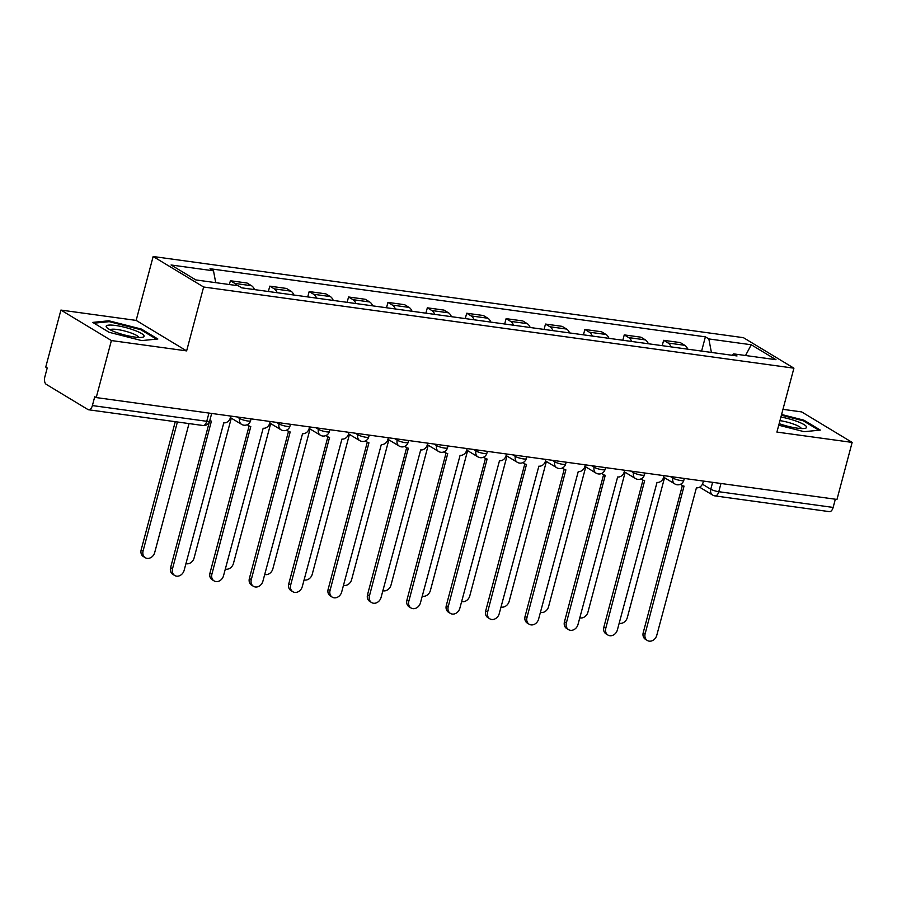 <?xml version="1.0" encoding="UTF-8"?>
<svg xmlns="http://www.w3.org/2000/svg" width="897" height="897" viewBox="0 0 897 897"><rect width="100%" height="100%" fill="white"/><g stroke="black" fill="none" stroke-linecap="round" stroke-linejoin="round"><path stroke-width="1.35" d="M60.918 310.07L111.396 340.557L96.226 397.573L836.979 499.438L852.15 442.412L776.914 432.074L793.912 368.174L743.434 337.676L153.152 256.508L136.153 320.408L60.918 310.07L45.747 367.086L47.216 367.972L44.85 376.863A6.044 3.24 -82.2 0 0 46.274 384.365L87.917 409.525A6.044 3.24 -82.2 0 0 88.624 409.783A6.044 3.24 -82.2 0 0 92.391 405.567L206.759 421.298A6.044 1.144 14.9 0 0 209.651 421.074L211.681 413.45M852.15 442.412L801.671 411.925L782.958 409.346M111.396 340.557L186.632 350.895L203.63 287.006L793.912 368.174M96.226 397.573L94.746 396.687L92.391 405.567M835.331 499.214L833.145 507.433A6.044 3.24 97.8 0 1 829.377 511.638L715.01 495.906A6.044 3.24 -82.2 0 0 718.777 491.702L833.145 507.433M687.73 349.168A13.892 7.456 -82.2 0 0 684.792 345.311L680.307 342.598L663.645 340.311L668.13 343.024A13.892 7.456 97.8 0 1 671.068 346.881M662.21 345.67L663.645 340.311M648.34 343.753A13.892 7.456 -82.2 0 0 645.403 339.896L640.918 337.182L624.256 334.895L628.741 337.608A13.892 7.456 97.8 0 1 631.679 341.465M622.832 340.255L624.256 334.895M608.962 338.337A13.892 7.456 -82.2 0 0 606.024 334.48L601.528 331.767L584.866 329.479L589.363 332.193A13.892 7.456 97.8 0 1 592.289 336.05M583.442 334.839L584.866 329.479M569.573 332.922A13.892 7.456 -82.2 0 0 566.635 329.064L562.15 326.351L545.488 324.064L549.973 326.777A13.892 7.456 97.8 0 1 552.911 330.634M544.053 329.423L545.488 324.064M530.183 327.506A13.892 7.456 -82.2 0 0 527.245 323.649L522.76 320.935L506.099 318.648L510.584 321.361A13.892 7.456 97.8 0 1 513.521 325.219M504.675 324.008L506.099 318.648M490.805 322.09A13.892 7.456 -82.2 0 0 487.867 318.233L483.371 315.52L466.709 313.232L471.205 315.946A13.892 7.456 97.8 0 1 474.132 319.803M465.285 318.581L466.709 313.232M451.415 316.675A13.892 7.456 -82.2 0 0 448.478 312.818L443.993 310.104L427.331 307.817L431.816 310.53A13.892 7.456 97.8 0 1 434.753 314.387M425.896 313.165L427.331 307.817M412.026 311.259A13.892 7.456 -82.2 0 0 409.088 307.402L404.603 304.688L387.941 302.401L392.426 305.115A13.892 7.456 97.8 0 1 395.364 308.972M386.517 307.749L387.941 302.401M372.647 305.843A13.892 7.456 -82.2 0 0 369.71 301.986L365.214 299.273L348.552 296.985L353.048 299.688A13.892 7.456 97.8 0 1 355.974 303.556M347.128 302.334L348.552 296.985M333.258 300.428A13.892 7.456 -82.2 0 0 330.32 296.571L325.835 293.857L309.173 291.57L313.658 294.272A13.892 7.456 97.8 0 1 316.596 298.14M307.738 296.918L309.173 291.57M293.868 295.012A13.892 7.456 -82.2 0 0 290.931 291.155L286.446 288.442L269.784 286.154L274.269 288.856A13.892 7.456 97.8 0 1 277.207 292.725M268.36 291.503L269.784 286.154M254.49 289.596A13.892 7.456 -82.2 0 0 251.552 285.739L247.056 283.026L230.394 280.739L234.891 283.441A13.892 7.456 97.8 0 1 236.954 285.571M229.385 284.54L230.394 280.739M711.399 352.431L708.843 338.931L751.26 344.762L775.983 359.697L733.578 353.867L731.997 355.257M708.843 338.931L705.39 336.846L210.033 268.73L213.497 270.816L171.08 264.985L195.804 279.92L238.221 285.751L241.674 287.836L737.031 355.952L733.578 353.867M153.152 256.508L203.63 287.006M778.742 425.212L804.172 431.692L820.34 430.089L803.936 420.188L781.59 414.481M136.153 320.408L186.632 350.895M109.12 332.294L141.681 340.591L157.85 338.999L141.457 329.087L108.885 320.79L92.727 322.393L109.12 332.294M701.6 351.086L705.39 336.846M213.497 270.816L215.729 282.656M751.26 344.762L745.542 355.515M803.712 421.063L803.936 420.188M108.638 321.731L108.885 320.79M141.221 329.961L141.457 329.087M680.958 484.032A6.044 4.967 121.1 0 0 682.438 485.557A6.044 4.967 121.1 0 0 684.041 486.118L645.145 633.742A6.952 5.707 121.1 0 0 647.365 640.492A6.952 5.707 121.1 0 0 656.761 635.345L696.408 487.822A6.044 4.967 121.1 0 0 702.979 482.788L703.439 481.072M647.365 640.492L645.448 639.337A6.952 5.707 -58.9 0 1 643.239 632.587L682.37 485.524M682.438 485.557L680.52 484.402A6.044 4.967 -58.9 0 1 680.386 484.313M619.154 623.236A6.952 5.707 121.1 0 0 627.328 617.562L664.542 477.72M641.568 478.617A6.044 4.967 121.1 0 0 643.048 480.142A6.044 4.967 121.1 0 0 644.651 480.702L605.767 628.326A6.952 5.707 121.1 0 0 607.975 635.076A6.952 5.707 121.1 0 0 617.383 629.929L657.019 482.407A6.044 4.967 121.1 0 0 663.601 477.372L664.049 475.657M607.975 635.076L606.069 633.921A6.952 5.707 -58.9 0 1 603.849 627.171L642.981 480.108M643.048 480.142L641.142 478.987A6.044 4.967 -58.9 0 1 640.996 478.897M602.179 473.201A6.044 4.967 121.1 0 0 603.67 474.726A6.044 4.967 121.1 0 0 605.262 475.287L566.377 622.91A6.952 5.707 121.1 0 0 568.597 629.66A6.952 5.707 121.1 0 0 577.993 624.514L617.641 476.991A6.044 4.967 121.1 0 0 624.211 471.957L624.671 470.241M568.597 629.66L566.68 628.505A6.952 5.707 -58.9 0 1 564.46 621.756L603.603 474.692M603.67 474.726L601.752 473.571A6.044 4.967 -58.9 0 1 601.607 473.481M779.157 423.642A19.633 3.734 14.9 0 0 805.181 428.329A19.633 3.734 14.9 0 0 797.052 421.422A19.633 3.734 14.9 0 0 780.917 417.038M801.301 428.531A14.868 2.826 14.9 0 0 794.069 424.27A14.868 2.826 14.9 0 0 779.953 420.637M781.399 415.221L803.286 420.805L818.894 430.235M134.561 330.331A19.633 3.734 14.9 0 0 113.314 325.219A19.633 3.734 14.9 0 0 106.945 327.719A19.633 3.734 14.9 0 0 115.702 332.204A19.633 3.734 14.9 0 0 142.69 337.227A19.633 3.734 14.9 0 0 134.561 330.331M138.811 337.44A14.868 2.826 14.9 0 0 131.579 333.168A14.868 2.826 14.9 0 0 110.196 329.827M94.028 323.178L109.243 321.664L140.795 329.715L156.403 339.133M579.776 617.82A6.952 5.707 121.1 0 0 587.939 612.146L625.153 472.304M540.386 612.404A6.952 5.707 121.1 0 0 548.56 606.731L585.763 466.889M562.8 467.786A6.044 4.967 121.1 0 0 564.28 469.31A6.044 4.967 121.1 0 0 565.884 469.871L526.988 617.495A6.952 5.707 121.1 0 0 529.208 624.245A6.952 5.707 121.1 0 0 538.604 619.098L578.251 471.575A6.044 4.967 121.1 0 0 584.822 466.541L585.281 464.825M529.208 624.245L527.29 623.09A6.952 5.707 -58.9 0 1 525.081 616.34L564.213 469.277M564.28 469.31L562.363 468.156A6.044 4.967 -58.9 0 1 562.228 468.066M523.411 462.37A6.044 4.967 121.1 0 0 524.891 463.895A6.044 4.967 121.1 0 0 526.494 464.455L487.609 612.079A6.952 5.707 121.1 0 0 489.818 618.829A6.952 5.707 121.1 0 0 499.225 613.683L538.862 466.16A6.044 4.967 121.1 0 0 545.443 461.125L545.892 459.41M489.818 618.829L487.912 617.674A6.952 5.707 -58.9 0 1 485.692 610.924L524.823 463.861M524.891 463.895L522.985 462.74A6.044 4.967 -58.9 0 1 522.839 462.65M484.021 456.954A6.044 4.967 121.1 0 0 485.512 458.479A6.044 4.967 121.1 0 0 487.105 459.04L448.22 606.664A6.952 5.707 121.1 0 0 450.44 613.413A6.952 5.707 121.1 0 0 459.836 608.267L499.483 460.744A6.044 4.967 121.1 0 0 506.054 455.71L506.513 453.994M450.44 613.413L448.522 612.259A6.952 5.707 -58.9 0 1 446.302 605.509L485.445 458.445M485.512 458.479L483.595 457.324A6.044 4.967 -58.9 0 1 483.449 457.235M500.997 606.989A6.952 5.707 121.1 0 0 509.171 601.315L546.385 461.473M461.619 601.573A6.952 5.707 121.1 0 0 469.781 595.9L506.996 456.057M422.229 596.157A6.952 5.707 121.1 0 0 430.403 590.484L467.606 450.642M444.643 451.539A6.044 4.967 121.1 0 0 446.123 453.063A6.044 4.967 121.1 0 0 447.726 453.624L408.83 601.248A6.952 5.707 121.1 0 0 411.05 607.998A6.952 5.707 121.1 0 0 420.446 602.851L460.094 455.328A6.044 4.967 121.1 0 0 466.664 450.294L467.124 448.578M411.05 607.998L409.133 606.843A6.952 5.707 -58.9 0 1 406.924 600.093L446.056 453.019M446.123 453.063L444.206 451.909A6.044 4.967 -58.9 0 1 444.071 451.819M382.84 590.742A6.952 5.707 121.1 0 0 391.014 585.068L428.228 445.226M405.253 446.123A6.044 4.967 121.1 0 0 406.733 447.648A6.044 4.967 121.1 0 0 408.337 448.208L369.452 595.832A6.952 5.707 121.1 0 0 371.661 602.582A6.952 5.707 121.1 0 0 381.068 597.436L420.704 449.913A6.044 4.967 121.1 0 0 427.286 444.878L427.734 443.163M371.661 602.582L369.755 601.427A6.952 5.707 -58.9 0 1 367.535 594.677L406.666 447.603M406.733 447.648L404.827 446.493A6.044 4.967 -58.9 0 1 404.682 446.403M343.461 585.326A6.952 5.707 121.1 0 0 351.624 579.653L388.838 439.81M365.864 440.707A6.044 4.967 121.1 0 0 367.355 442.232A6.044 4.967 121.1 0 0 368.947 442.793L330.062 590.417A6.952 5.707 121.1 0 0 332.282 597.167A6.952 5.707 121.1 0 0 341.679 592.02L381.326 444.497A6.044 4.967 121.1 0 0 387.896 439.463L388.356 437.747M332.282 597.167L330.365 596.012A6.952 5.707 -58.9 0 1 328.145 589.262L367.288 442.187M367.355 442.232L365.438 441.077A6.044 4.967 -58.9 0 1 365.292 440.988M304.072 579.911A6.952 5.707 121.1 0 0 312.246 574.237L349.449 434.395M326.486 435.292A6.044 4.967 121.1 0 0 327.966 436.817A6.044 4.967 121.1 0 0 329.569 437.377L290.673 585.001A6.952 5.707 121.1 0 0 292.893 591.751A6.952 5.707 121.1 0 0 302.289 586.604L341.936 439.082A6.044 4.967 121.1 0 0 348.507 434.047L348.967 432.332M292.893 591.751L290.976 590.596A6.952 5.707 -58.9 0 1 288.767 583.846L327.898 436.772M327.966 436.817L326.048 435.662A6.044 4.967 -58.9 0 1 325.914 435.572M264.682 574.495A6.952 5.707 121.1 0 0 272.856 568.821L310.07 428.979M287.096 429.876A6.044 4.967 121.1 0 0 288.576 431.401A6.044 4.967 121.1 0 0 290.18 431.962L251.295 579.585A6.952 5.707 121.1 0 0 253.503 586.335A6.952 5.707 121.1 0 0 262.911 581.189L302.547 433.666A6.044 4.967 121.1 0 0 309.129 428.631L309.577 426.916M253.503 586.335L251.597 585.18A6.952 5.707 -58.9 0 1 249.377 578.43L288.509 431.356M288.576 431.401L286.67 430.246A6.044 4.967 -58.9 0 1 286.524 430.156M225.304 569.079A6.952 5.707 121.1 0 0 233.467 563.406L270.681 423.563M247.707 424.46A6.044 4.967 121.1 0 0 249.198 425.985A6.044 4.967 121.1 0 0 250.79 426.546L211.905 574.17A6.952 5.707 121.1 0 0 214.125 580.92A6.952 5.707 121.1 0 0 223.521 575.762L263.169 428.25A6.044 4.967 121.1 0 0 269.739 423.216L270.199 421.5M214.125 580.92L212.208 579.765A6.952 5.707 -58.9 0 1 209.988 573.015L249.119 425.94M249.198 425.985L247.28 424.83A6.044 4.967 -58.9 0 1 247.135 424.741M185.914 563.664A6.952 5.707 121.1 0 0 194.088 557.99L231.291 418.148M209.808 420.57L209.786 420.558A6.044 4.967 121.1 0 0 209.808 420.57A6.044 4.967 121.1 0 0 211.412 421.13L172.516 568.754A6.952 5.707 121.1 0 0 174.736 575.504A6.952 5.707 121.1 0 0 184.132 570.346L223.779 422.835A6.044 4.967 121.1 0 0 230.35 417.8L230.809 416.085M174.736 575.504L172.818 574.349A6.952 5.707 -58.9 0 1 170.609 567.599L209.393 421.837M177.404 421.982L143.083 550.971A6.952 5.707 121.1 0 0 145.303 557.721A6.952 5.707 121.1 0 0 154.699 552.574L189.02 423.586M145.303 557.721L143.385 556.566A6.952 5.707 -58.9 0 1 141.177 549.816L175.263 421.691M237.088 416.948L239.678 418.507A6.044 1.144 14.9 0 0 247.662 420.985A6.044 1.144 14.9 0 0 250.566 420.76L251.059 418.865M276.467 422.364L279.057 423.922A6.044 1.144 14.9 0 0 287.051 426.4A6.044 1.144 14.9 0 0 289.944 426.176L290.449 424.281M315.856 427.779L318.446 429.338A6.044 1.144 14.9 0 0 326.441 431.816A6.044 1.144 14.9 0 0 329.334 431.592L329.838 429.697M355.246 433.195L357.836 434.753A6.044 1.144 14.9 0 0 365.819 437.231A6.044 1.144 14.9 0 0 368.723 437.007L369.216 435.112M394.624 438.611L397.214 440.169A6.044 1.144 14.9 0 0 405.209 442.647A6.044 1.144 14.9 0 0 408.101 442.423L408.606 440.528M434.013 444.026L436.604 445.585A6.044 1.144 14.9 0 0 444.598 448.063A6.044 1.144 14.9 0 0 447.491 447.838L447.995 445.944M473.403 449.442L475.993 451A6.044 1.144 14.9 0 0 483.976 453.478A6.044 1.144 14.9 0 0 486.88 453.254L487.374 451.359M512.781 454.857L515.371 456.416A6.044 1.144 14.9 0 0 523.366 458.894A6.044 1.144 14.9 0 0 526.259 458.67L526.763 456.775M552.171 460.273L554.761 461.843A6.044 1.144 14.9 0 0 562.755 464.31A6.044 1.144 14.9 0 0 565.648 464.085L566.153 462.19M591.56 465.689L594.15 467.259A6.044 1.144 14.9 0 0 602.145 469.725A6.044 1.144 14.9 0 0 605.038 469.501L605.531 467.606M630.939 471.104L633.529 472.674A6.044 1.144 14.9 0 0 641.523 475.141A6.044 1.144 14.9 0 0 644.416 474.917L644.921 473.022M670.328 476.52L672.918 478.09A6.044 1.144 14.9 0 0 680.913 480.557A6.044 1.144 14.9 0 0 683.806 480.332L684.31 478.449M702.441 484.201L710.783 489.235A6.044 1.144 14.9 0 0 718.777 491.702L720.964 483.483M712.61 482.339L710.783 489.235A6.044 4.967 -58.9 0 0 712.7 495.099A6.044 6.044 0 0 0 715.01 495.906M239.981 417.34L239.678 418.507A6.044 4.967 121.1 0 0 241.596 424.371A6.044 6.044 0 0 0 250.566 420.76M279.371 422.767L279.057 423.922A6.044 4.967 121.1 0 0 280.985 429.786A6.044 6.044 0 0 0 289.944 426.176M318.76 428.183L318.446 429.338A6.044 4.967 121.1 0 0 320.375 435.202A6.044 6.044 0 0 0 329.334 431.592M358.138 433.599L357.836 434.753A6.044 4.967 121.1 0 0 359.753 440.618A6.044 6.044 0 0 0 368.723 437.007M397.528 439.014L397.214 440.169A6.044 4.967 121.1 0 0 399.143 446.044A6.044 6.044 0 0 0 408.101 442.423M436.917 444.43L436.604 445.585A6.044 4.967 121.1 0 0 438.532 451.46A6.044 6.044 0 0 0 447.491 447.838M476.296 449.846L475.993 451A6.044 4.967 121.1 0 0 477.91 456.876A6.044 6.044 0 0 0 486.88 453.254M515.685 455.261L515.371 456.416A6.044 4.967 121.1 0 0 517.3 462.291A6.044 6.044 0 0 0 526.259 458.67M555.075 460.677L554.761 461.843A6.044 4.967 121.1 0 0 556.689 467.707A6.044 6.044 0 0 0 565.648 464.085M594.453 466.092L594.15 467.259A6.044 4.967 121.1 0 0 596.068 473.123A6.044 6.044 0 0 0 605.038 469.501M633.843 471.508L633.529 472.674A6.044 4.967 121.1 0 0 635.457 478.538A6.044 6.044 0 0 0 644.416 474.917M673.232 476.924L672.918 478.09A6.044 4.967 121.1 0 0 674.847 483.954A6.044 6.044 0 0 0 683.806 480.332M274.269 288.856L290.931 291.155M313.658 294.272L330.32 296.571M353.048 299.688L369.71 301.986M392.426 305.115L409.088 307.402M431.816 310.53L448.478 312.818M471.205 315.946L487.867 318.233M510.584 321.361L527.245 323.649M549.973 326.777L566.635 329.064M589.363 332.193L606.024 334.48M628.741 337.608L645.403 339.896M668.13 343.024L684.792 345.311M234.891 283.441L251.552 285.739M208.945 413.08L206.759 421.298A6.044 3.24 -82.2 0 1 202.991 425.503A6.044 6.044 0 0 0 209.651 421.074M645.145 633.742L643.239 632.587M605.767 628.326L603.849 627.171M566.377 622.91L564.46 621.756M526.988 617.495L525.081 616.34M487.609 612.079L485.692 610.924M448.22 606.664L446.302 605.509M408.83 601.248L406.924 600.093M369.452 595.832L367.535 594.677M330.062 590.417L328.145 589.262M290.673 585.001L288.767 583.846M251.295 579.585L249.377 578.43M211.905 574.17L209.988 573.015M172.516 568.754L170.609 567.599M141.177 549.816L143.083 550.971M663.645 477.182L674.847 483.954M624.256 471.766L635.457 478.538M584.878 466.35L596.068 473.123M545.488 460.935L556.689 467.707M506.099 455.519L517.3 462.291M466.72 450.103L477.91 456.876M427.331 444.688L438.532 451.46M387.941 439.272L399.143 446.044M348.563 433.856L359.753 440.618M309.173 428.441L320.375 435.202M269.784 423.025L280.985 429.786M230.406 417.61L241.596 424.371M202.991 425.503L88.624 409.783M712.7 495.099L699.593 487.172"/></g></svg>
